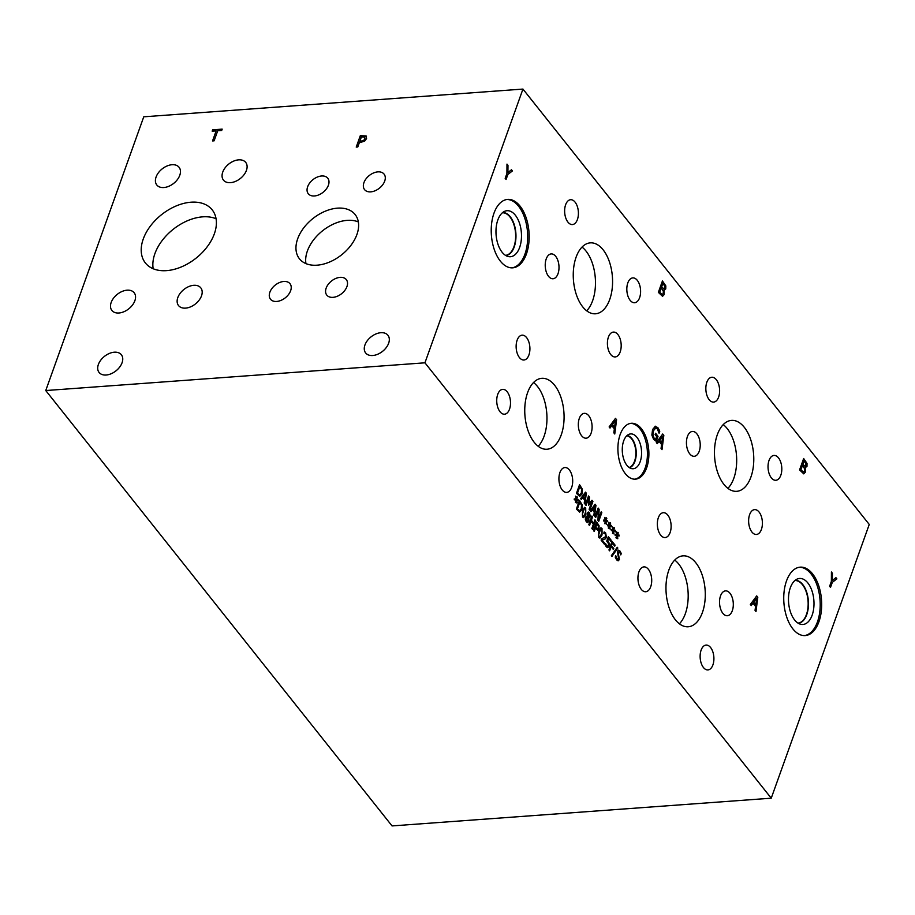 <?xml version="1.0" encoding="UTF-8"?>
<svg xmlns="http://www.w3.org/2000/svg" width="915" height="915" viewBox="0 0 915 915"><rect width="100%" height="100%" fill="white"/><g stroke="black" fill="none" stroke-linecap="round" stroke-linejoin="round"><path stroke-width="1.37" d="M617.831 548.028L611.918 556.446L611.334 555.714L617.248 547.284L617.831 548.028L611.872 556.4M617.202 547.342L617.762 548.028M607.8 540.799L609.276 543.361L609.047 546.118L607.846 547.639L606.29 546.907L605.124 544.734L605.57 543.51L606.668 545.923L607.594 546.324L608.361 545.237L608.509 543.624L606.737 541.108L608.338 536.648L611.14 540.17L610.774 541.188L608.624 538.489L607.72 540.811L609.196 543.373L608.978 546.129L607.583 547.685M608.624 538.489L607.72 540.811M611.14 540.17L610.717 541.131M608.303 536.716L611.06 540.17M607.594 546.324L606.005 544.722M605.616 543.567L605.924 544.734M595.631 520.681L592.531 529.339L591.845 528.493L593.366 524.249L591.01 521.287L589.5 525.53L588.814 524.684L591.925 516.014L592.6 516.861L591.387 520.269L593.732 523.22L594.956 519.823L595.631 520.681L592.474 529.282M594.933 519.892L595.562 520.681M593.732 523.22L591.387 520.269M592.6 516.861L591.307 520.269M591.891 516.083L592.52 516.872M591.01 521.287L589.443 525.473M577.331 502.758L576.21 500.436L575.478 502.587L575.832 499.956L574.254 499.83L574.254 498.904L575.901 499.213L575.581 496.136L576.244 498.812L576.976 496.662L577.411 497.2L576.622 499.293L578.2 499.441L578.188 500.356L576.553 500.025L576.873 503.067M576.553 500.025L577.262 502.758M578.2 499.441L578.12 500.345M576.622 499.293L578.12 499.441M577.411 497.2L576.542 499.293M576.244 498.812L575.512 496.182M575.901 499.213L574.254 498.915M576.21 500.436L575.432 502.529M579.801 502.232L577.422 508.9L579.55 510.753L581.254 508.877L581.482 505.091L579.733 502.232L577.342 508.9L579.481 510.753M579.458 500.448L582.157 504.828L581.883 509.792L579.538 512.103M582.237 504.828L581.963 509.781L579.618 512.103L576.381 509.049L579.481 500.379L582.157 504.828M585.04 513.647L585.806 510.764L585.371 508.923L584.285 508.877L582.398 514.127L582.832 516.026L583.907 516.06L585.04 513.647M585.371 508.923L584.205 508.877L582.329 514.127L582.752 516.026L583.907 516.06M585.303 508.923L584.205 508.877L585.303 508.923M584.571 507.287L585.646 507.962L585.657 514.527L583.553 517.65M585.714 507.962L585.737 514.516L583.587 517.65L582.489 516.986L582.466 510.421L584.605 507.287L585.646 507.962M587.968 515.705L588.494 517.158L589.626 516.06L589.249 513.601L587.933 513.83L588.425 517.158M589.249 513.601L587.853 513.83L587.899 515.717M589.168 513.612L587.853 513.83L589.168 513.612M587.544 516.792L586.298 517.913L586.629 520.955L588.173 520.521L587.384 516.792M587.464 516.803L586.218 517.924L586.549 520.967L587.373 521.413L586.549 520.967M588.837 521.298L587.59 522.579L586.309 521.813L585.348 519.526L585.577 517.124L587.247 515.946L587.201 513.098L588.299 512.011L589.477 512.755L590.232 516.895L588.7 517.993L588.917 521.298L587.624 522.579M588.299 512.011L589.557 512.755L590.301 516.895L588.7 517.993M588.78 517.993L588.917 521.298M596.992 523.826L595.757 527.28L597.495 528.721L598.238 527.795L598.341 526.011L596.992 523.826L595.676 527.292L597.415 528.721M596.637 522.042L599.016 525.816L598.89 528.653L597.587 530.048L595.402 528.264L594.247 531.501L593.561 530.643L596.671 521.973L599.096 525.816L598.959 528.653L597.747 530.025M595.402 528.264L594.19 531.432M601.327 534.131L602.093 531.249L601.67 529.408L600.572 529.362L598.696 534.612L599.119 536.51L600.206 536.545L601.327 534.131M601.67 529.408L600.503 529.362L598.616 534.612L599.051 536.51L600.206 536.545M601.59 529.408L600.503 529.362L601.59 529.408M600.892 527.761L602.013 528.435L602.024 535L599.885 538.134L598.776 537.471L598.753 530.906L600.892 527.761L601.933 528.447L601.956 535.012L599.851 538.134M605.501 538.786L602.127 539.964L604.643 543.121L604.277 544.116L601.132 540.159L601.567 538.924L605.673 536.579L605.307 534.028L603.774 533.193L604.22 531.958L605.719 533.09L606.382 537.391L605.501 538.786L602.059 539.964L604.563 543.121L604.232 544.059M604.14 531.97L605.639 533.09L606.313 537.391L605.421 538.798M615.109 545.157L614.743 546.186L612.364 543.19L611.483 545.637L613.759 548.508L613.393 549.526L611.117 546.667L609.619 550.841L608.944 549.984L612.043 541.314L615.109 545.157L614.686 546.118M612.021 541.383L615.029 545.168M611.117 546.667L609.573 550.773M613.759 548.508L613.347 549.469M611.483 545.637L613.69 548.508M612.364 543.19L611.414 545.649M615.795 555.748L616.973 558.859L618.632 558.836L617.351 551.356L618.54 550.19L619.958 551.036L621.274 553.506L620.782 554.89L619.649 552.088L618.025 552.134L619.569 552.1L618.025 552.134L619.329 559.557L618.117 560.826L616.664 559.911L615.235 557.132L615.749 555.691L616.904 558.859L618.551 558.848M619.649 552.088L618.105 552.122L619.409 559.545L618.208 560.815M621.274 553.506L620.736 554.822M618.506 550.19L621.205 553.518M617.888 559.534L618.632 558.836M424.937 362.809L771.242 798.189L869.25 524.455L522.945 89.075L424.937 362.809L45.75 390.545L143.758 116.811L522.945 89.075M657.267 443.695L656.364 442.563L662.712 434.007L663.821 435.391L662.002 449.642L661.053 448.464L661.591 444.507L659.017 441.282L657.267 443.695M655.014 426.299L657.896 427.648L659.749 431.4L659.086 433.23L657.325 428.838L655.803 427.968L653.527 430.645L652.91 434.877L654.088 438.125L655.609 439.497L656.661 436.547L655.106 434.579L655.586 433.253L658.022 436.318L656.238 441.304L653.653 439.475L651.869 435.071L652.578 429.524L655.449 426.207M835.921 577.662L836.87 578.852L832.318 582.352L830.511 587.396L829.619 586.275L831.369 581.38L831.426 572.012L832.421 573.259L832.353 580.453L835.921 577.662M610.042 428.06L609.127 426.916L615.486 418.361L616.584 419.745L614.766 434.007L613.828 432.818L614.354 428.861L611.792 425.635L610.042 428.06M663.924 290.192L664.176 294.607L662.552 296.311L658.354 292.377L662.437 280.974L665.823 285.892L665.765 288.877L663.855 290.192L664.096 294.619L662.471 296.311M664.439 290.204L663.855 290.192M526.411 254.004A34.312 18.86 -94.2 0 1 512.697 267.832A34.312 18.86 -94.2 0 1 494.306 249.623A34.312 18.86 -94.2 0 1 493.974 213.218A34.312 18.86 -94.2 0 1 507.699 199.401A34.312 18.86 -94.2 0 1 526.079 217.598A34.312 18.86 -94.2 0 1 526.411 254.004M646.642 467.874A28.022 15.406 -94.2 0 1 635.445 479.163A28.022 15.406 -94.2 0 1 620.416 464.294A28.022 15.406 -94.2 0 1 620.153 434.568A28.022 15.406 -94.2 0 1 631.35 423.279A28.022 15.406 -94.2 0 1 646.367 438.148A28.022 15.406 -94.2 0 1 646.642 467.874M818.925 621.754A34.312 18.86 -94.2 0 1 805.211 635.582A34.312 18.86 -94.2 0 1 786.82 617.373A34.312 18.86 -94.2 0 1 786.488 580.979A34.312 18.86 -94.2 0 1 800.202 567.151A34.312 18.86 -94.2 0 1 818.593 585.348A34.312 18.86 -94.2 0 1 818.925 621.754M650.714 586.721A12.455 6.851 -94.2 0 1 645.738 591.742A12.455 6.851 -94.2 0 1 639.059 585.131A12.455 6.851 -94.2 0 1 638.933 571.909A12.455 6.851 -94.2 0 1 643.92 566.888A12.455 6.851 -94.2 0 1 650.599 573.499A12.455 6.851 -94.2 0 1 650.714 586.721M732.309 610.705A12.455 6.851 -94.2 0 1 727.333 615.726A12.455 6.851 -94.2 0 1 720.654 609.115A12.455 6.851 -94.2 0 1 720.528 595.894A12.455 6.851 -94.2 0 1 725.515 590.873A12.455 6.851 -94.2 0 1 732.194 597.484A12.455 6.851 -94.2 0 1 732.309 610.705M699.22 451.278A12.455 6.851 -94.2 0 1 694.233 456.299A12.455 6.851 -94.2 0 1 687.554 449.688A12.455 6.851 -94.2 0 1 687.439 436.466A12.455 6.851 -94.2 0 1 692.415 431.445A12.455 6.851 -94.2 0 1 699.094 438.056A12.455 6.851 -94.2 0 1 699.22 451.278M780.815 475.262A12.455 6.851 -94.2 0 1 775.829 480.284A12.455 6.851 -94.2 0 1 769.149 473.673A12.455 6.851 -94.2 0 1 769.023 460.451A12.455 6.851 -94.2 0 1 774.01 455.43A12.455 6.851 -94.2 0 1 780.689 462.041A12.455 6.851 -94.2 0 1 780.815 475.262M509.506 409.188A12.455 6.851 -94.2 0 1 504.531 414.209A12.455 6.851 -94.2 0 1 497.851 407.598A12.455 6.851 -94.2 0 1 497.726 394.376A12.455 6.851 -94.2 0 1 502.712 389.355A12.455 6.851 -94.2 0 1 509.381 395.966A12.455 6.851 -94.2 0 1 509.506 409.188M591.101 433.172A12.455 6.851 -94.2 0 1 586.115 438.194A12.455 6.851 -94.2 0 1 579.435 431.583A12.455 6.851 -94.2 0 1 579.321 418.361A12.455 6.851 -94.2 0 1 584.296 413.34A12.455 6.851 -94.2 0 1 590.976 419.951A12.455 6.851 -94.2 0 1 591.101 433.172M558.001 273.745A12.455 6.851 -94.2 0 1 553.026 278.755A12.455 6.851 -94.2 0 1 546.346 272.144A12.455 6.851 -94.2 0 1 546.221 258.934A12.455 6.851 -94.2 0 1 551.207 253.913A12.455 6.851 -94.2 0 1 557.887 260.523A12.455 6.851 -94.2 0 1 558.001 273.745M639.596 297.73A12.455 6.851 -94.2 0 1 634.621 302.739A12.455 6.851 -94.2 0 1 627.942 296.128A12.455 6.851 -94.2 0 1 627.816 282.918A12.455 6.851 -94.2 0 1 632.803 277.897A12.455 6.851 -94.2 0 1 639.482 284.508A12.455 6.851 -94.2 0 1 639.596 297.73M620.187 351.92A12.455 6.851 -94.2 0 1 615.212 356.942A12.455 6.851 -94.2 0 1 608.532 350.331A12.455 6.851 -94.2 0 1 608.406 337.109A12.455 6.851 -94.2 0 1 613.393 332.088A12.455 6.851 -94.2 0 1 620.073 338.699A12.455 6.851 -94.2 0 1 620.187 351.92M577.411 219.543A12.455 6.851 -94.2 0 1 572.424 224.564A12.455 6.851 -94.2 0 1 565.756 217.953A12.455 6.851 -94.2 0 1 565.63 204.731A12.455 6.851 -94.2 0 1 570.617 199.71A12.455 6.851 -94.2 0 1 577.285 206.321A12.455 6.851 -94.2 0 1 577.411 219.543M571.692 487.375A12.455 6.851 -94.2 0 1 566.717 492.396A12.455 6.851 -94.2 0 1 560.037 485.785A12.455 6.851 -94.2 0 1 559.911 472.563A12.455 6.851 -94.2 0 1 564.898 467.542A12.455 6.851 -94.2 0 1 571.578 474.153A12.455 6.851 -94.2 0 1 571.692 487.375M528.916 354.997A12.455 6.851 -94.2 0 1 523.929 360.007A12.455 6.851 -94.2 0 1 517.25 353.396A12.455 6.851 -94.2 0 1 517.135 340.186A12.455 6.851 -94.2 0 1 522.11 335.165A12.455 6.851 -94.2 0 1 528.79 341.775A12.455 6.851 -94.2 0 1 528.916 354.997M761.406 529.453A12.455 6.851 -94.2 0 1 756.419 534.474A12.455 6.851 -94.2 0 1 749.74 527.864A12.455 6.851 -94.2 0 1 749.625 514.642A12.455 6.851 -94.2 0 1 754.601 509.621A12.455 6.851 -94.2 0 1 761.28 516.232A12.455 6.851 -94.2 0 1 761.406 529.453M718.618 397.076A12.455 6.851 -94.2 0 1 713.643 402.097A12.455 6.851 -94.2 0 1 706.963 395.486A12.455 6.851 -94.2 0 1 706.837 382.264A12.455 6.851 -94.2 0 1 711.824 377.243A12.455 6.851 -94.2 0 1 718.504 383.854A12.455 6.851 -94.2 0 1 718.618 397.076M712.911 664.908A12.455 6.851 -94.2 0 1 707.924 669.929A12.455 6.851 -94.2 0 1 701.245 663.318A12.455 6.851 -94.2 0 1 701.13 650.096A12.455 6.851 -94.2 0 1 706.106 645.075A12.455 6.851 -94.2 0 1 712.785 651.686A12.455 6.851 -94.2 0 1 712.911 664.908M670.123 532.53A12.455 6.851 -94.2 0 1 665.148 537.551A12.455 6.851 -94.2 0 1 658.468 530.94A12.455 6.851 -94.2 0 1 658.343 517.718A12.455 6.851 -94.2 0 1 663.329 512.697A12.455 6.851 -94.2 0 1 670.009 519.308A12.455 6.851 -94.2 0 1 670.123 532.53M750.929 477.001A35.559 19.547 -94.2 0 1 736.712 491.321A35.559 19.547 -94.2 0 1 717.657 472.46A35.559 19.547 -94.2 0 1 717.314 434.728A35.559 19.547 -94.2 0 1 731.531 420.397A35.559 19.547 -94.2 0 1 750.586 439.269A35.559 19.547 -94.2 0 1 750.929 477.001M609.722 299.457A35.559 19.547 -94.2 0 1 595.505 313.788A35.559 19.547 -94.2 0 1 576.45 294.927A35.559 19.547 -94.2 0 1 576.095 257.195A35.559 19.547 -94.2 0 1 590.312 242.864A35.559 19.547 -94.2 0 1 609.379 261.724A35.559 19.547 -94.2 0 1 609.722 299.457M561.227 434.911A35.559 19.547 -94.2 0 1 547.01 449.242A35.559 19.547 -94.2 0 1 527.944 430.37A35.559 19.547 -94.2 0 1 527.6 392.638A35.559 19.547 -94.2 0 1 541.817 378.318A35.559 19.547 -94.2 0 1 560.884 397.179A35.559 19.547 -94.2 0 1 561.227 434.911M702.434 612.444A35.559 19.547 -94.2 0 1 688.217 626.775A35.559 19.547 -94.2 0 1 669.162 607.903A35.559 19.547 -94.2 0 1 668.819 570.171A35.559 19.547 -94.2 0 1 683.025 555.851A35.559 19.547 -94.2 0 1 702.091 574.712A35.559 19.547 -94.2 0 1 702.434 612.444M805.143 467.725L805.383 472.14L803.759 473.844L799.573 469.91L803.656 458.507L807.03 463.425L806.973 466.41L805.063 467.725L805.303 472.151L803.69 473.856M805.658 467.737L805.063 467.725M751.249 605.593L750.346 604.449L756.694 595.894L757.792 597.278L755.984 611.54L755.035 610.351L755.573 606.393L752.999 603.168L751.249 605.593M511.474 169.755L512.423 170.945L507.871 174.445L506.064 179.489L505.172 178.368L506.921 173.473L506.979 164.105L507.974 165.352L507.905 172.546L511.474 169.755M617.453 535.664L617.785 538.752L617.122 536.076L616.39 538.226L615.955 537.688L616.733 535.584L615.166 535.458L615.166 534.532L616.813 534.852L616.024 532.13L617.145 534.452L617.888 532.301L617.522 534.92L619.1 535.081L619.1 535.996L617.385 535.675L617.774 538.706M609.79 526.022L610.122 529.11L609.447 526.434L608.715 528.584L608.281 528.047L609.07 525.942L607.491 525.816L607.491 524.89L609.138 525.21L608.361 522.488L609.481 524.81L610.213 522.659L610.648 523.197L609.859 525.279L611.437 525.427L611.426 526.354L609.71 526.022L610.111 529.064M601.818 512.663L598.719 521.333L597.952 520.372L598.376 510.055L595.699 517.535L595.059 516.735L598.17 508.065L599.131 509.278L598.73 518.725L601.189 511.862L601.818 512.663L598.673 521.264M590.987 511.611L590.289 510.742L595.116 504.234L595.962 505.286L594.578 516.129L593.858 515.225L594.258 512.217L592.314 509.769L590.987 511.611M582.295 489.113L582.02 494.066L579.675 496.388L576.45 493.334L579.55 484.664L582.295 489.113L581.951 494.077L579.607 496.399M581.345 499.499L580.659 498.629L585.486 492.133L586.321 493.185L584.948 504.016L584.228 503.113L584.628 500.105L582.683 497.657L581.345 499.499M592.909 501.466L589.809 510.135L589.134 509.278L591.799 501.809L588.654 505.217L588.734 497.954L586.058 505.423L585.428 504.623L588.528 495.953L589.454 497.12L589.008 503.547L591.971 500.276L592.909 501.466L589.763 510.067M605.959 521.195L606.279 524.284L605.616 521.607L604.884 523.757L605.227 521.127L603.66 521.001L603.66 520.075L605.307 520.383L604.529 517.661L605.639 519.983L606.382 517.833L606.016 520.463L607.594 520.612L607.594 521.527L605.879 521.207L606.279 524.238M613.622 530.837L613.954 533.925L613.29 531.249L612.547 533.399L612.901 530.769L611.334 530.643L611.334 529.716L612.981 530.025L612.192 527.303L613.313 529.625L614.045 527.475L614.48 528.012L613.69 530.105L615.269 530.254L615.269 531.169L613.553 530.849L613.942 533.88M615.269 530.254L615.189 531.158M613.69 530.105L615.2 530.254M614.48 528.012L613.61 530.105M613.313 529.625L612.593 527.006M612.981 530.025L611.334 529.728M613.29 531.249L612.501 533.342M607.594 520.612L607.526 521.516M606.016 520.463L607.526 520.612M606.805 518.37L605.947 520.463M605.639 519.983L604.918 517.352M605.307 520.383L603.66 520.086M605.616 521.607L604.826 523.7M591.925 500.322L592.84 501.466M589.008 503.547L589.454 497.12M588.505 496.022L589.386 497.131M588.734 497.954L586.012 505.354M591.799 501.809L588.62 505.172M585.463 493.814L583.141 496.914L584.799 498.892L585.463 493.814L583.141 496.914M583.221 496.902L584.799 498.892M582.683 497.657L581.311 499.453M586.321 493.185L584.879 503.936M585.451 492.178L586.252 493.185M579.87 486.517L577.479 493.185L579.618 495.038L581.322 493.162L581.551 489.376L579.801 486.517L577.411 493.196L579.538 495.038M579.527 484.733L582.226 489.125M595.105 505.926L592.771 509.026L594.43 511.005L595.105 505.926L592.771 509.026M592.851 509.015L594.43 511.005M592.314 509.769L590.941 511.554M595.962 505.286L594.51 516.049M595.082 504.291L595.882 505.297M601.166 511.931L601.75 512.675M598.73 518.725L599.131 509.278M598.136 508.134L599.051 509.289M598.376 510.055L595.642 517.467M611.437 525.427L611.357 526.342M609.859 525.279L611.357 525.439M610.648 523.197L609.779 525.29M609.481 524.81L608.75 522.179M609.138 525.21L607.491 524.913M609.447 526.434L608.669 528.515M619.1 535.081L619.02 535.984M617.522 534.92L619.032 535.081M618.311 532.839L617.453 534.932M617.145 534.452L616.424 531.821M616.813 534.852L615.166 534.554M617.122 536.076L616.333 538.157M511.416 169.79L512.343 170.945L507.791 174.445L506.006 179.431M507.905 172.546L507.974 165.352M506.979 164.208L507.894 165.352M662.689 436.226L659.658 440.298L661.808 442.906L662.689 436.226L659.658 440.298M659.726 440.298L661.808 442.906M659.017 441.282L657.233 443.649M663.821 435.391L661.934 449.562M662.677 434.053L663.741 435.391M658.022 436.318L656.181 441.282M655.552 433.321L657.954 436.329M655.609 439.497L654.019 438.125L652.91 434.877M655.769 427.968L653.459 430.656L652.83 434.877M659.749 431.4L659.04 433.161M659.029 429.535L659.669 431.4M654.946 426.299L657.816 427.66L658.96 429.535M835.875 577.697L836.79 578.852L832.25 582.352L830.465 587.338M832.353 580.453L832.421 573.259M831.426 572.115L832.353 573.259M756.671 598.113L753.64 602.184L755.79 604.792L756.671 598.113L753.64 602.184M753.708 602.184L755.79 604.792M752.999 603.168L751.215 605.547M757.792 597.278L755.916 611.46M756.659 595.951L757.723 597.289M806.046 463.836L804.011 460.931L802.81 464.271L805.108 466.467L806.046 463.836M804.079 460.92L802.81 464.271M802.89 464.26L805.143 466.456M802.432 465.529L800.922 469.738L803.347 472.094L804.422 471.042L804.514 468.583L802.432 465.529L800.854 469.75L803.267 472.094M807.03 463.425L806.904 466.421L805.086 467.679M803.622 458.575L806.961 463.436M615.452 420.58L612.421 424.651L614.571 427.259L615.452 420.58L612.421 424.651M612.501 424.651L614.571 427.259M611.792 425.635L609.996 428.014M616.584 419.745L614.708 433.927M615.44 418.418L616.504 419.756M662.872 283.387L661.671 286.727L663.855 288.923L664.759 287.916L664.839 286.292L662.872 283.387L661.602 286.738L663.89 288.923M661.225 287.996L659.715 292.205L662.14 294.561L663.215 293.498L663.306 291.039L661.225 287.996L659.635 292.217L662.06 294.561M665.823 285.892L665.685 288.888L663.878 290.135M662.414 281.042L665.743 285.903M771.242 798.189L392.055 825.925L45.75 390.545M359.778 141.425L363.621 140.475L364.902 138.737L364.673 137.067L361.402 136.873L359.824 141.482L363.667 140.533L364.948 138.794L364.708 137.113M360.304 135.683L366.126 135.946L366.56 138.565L364.616 141.185L359.321 142.717L357.788 146.972L356.221 147.086L360.304 135.683L366.457 136.278M356.278 147.086L360.35 135.729M143.255 239.021A42.673 27.759 141.5 0 1 176.069 205.989A42.673 27.759 141.5 0 1 212.189 209.855A42.673 27.759 141.5 0 1 214.35 233.817A42.673 27.759 141.5 0 1 181.536 266.848A42.673 27.759 141.5 0 1 145.405 262.982A42.673 27.759 141.5 0 1 143.255 239.021M222.734 172.123A14.228 9.253 141.5 0 1 233.668 161.109A14.228 9.253 141.5 0 1 245.712 162.401A14.228 9.253 141.5 0 1 246.432 170.384A14.228 9.253 141.5 0 1 235.487 181.399A14.228 9.253 141.5 0 1 223.454 180.106A14.228 9.253 141.5 0 1 222.734 172.123M156.088 176.995A14.228 9.253 141.5 0 1 167.022 165.992A14.228 9.253 141.5 0 1 179.066 167.273A14.228 9.253 141.5 0 1 179.786 175.268A14.228 9.253 141.5 0 1 168.852 186.271A14.228 9.253 141.5 0 1 156.808 184.99A14.228 9.253 141.5 0 1 156.088 176.995M177.807 297.581A14.228 9.253 141.5 0 1 188.753 286.578A14.228 9.253 141.5 0 1 200.797 287.859A14.228 9.253 141.5 0 1 201.506 295.854A14.228 9.253 141.5 0 1 190.572 306.857A14.228 9.253 141.5 0 1 178.528 305.564A14.228 9.253 141.5 0 1 177.807 297.581M111.173 302.453A14.228 9.253 141.5 0 1 122.107 291.45A14.228 9.253 141.5 0 1 134.15 292.731A14.228 9.253 141.5 0 1 134.871 300.726A14.228 9.253 141.5 0 1 123.925 311.729A14.228 9.253 141.5 0 1 111.882 310.448A14.228 9.253 141.5 0 1 111.173 302.453M297.661 238.838A35.559 23.138 141.5 0 1 325.008 211.308A35.559 23.138 141.5 0 1 355.123 214.533A35.559 23.138 141.5 0 1 356.919 234.503A35.559 23.138 141.5 0 1 329.572 262.022A35.559 23.138 141.5 0 1 299.457 258.808A35.559 23.138 141.5 0 1 297.661 238.838M269.868 292.228A12.455 8.109 141.5 0 1 279.452 282.575A12.455 8.109 141.5 0 1 290.009 283.707A12.455 8.109 141.5 0 1 290.638 290.707A12.455 8.109 141.5 0 1 281.054 300.349A12.455 8.109 141.5 0 1 270.497 299.216A12.455 8.109 141.5 0 1 269.868 292.228M363.941 182.634A12.455 8.109 141.5 0 1 373.514 172.981A12.455 8.109 141.5 0 1 384.071 174.113A12.455 8.109 141.5 0 1 384.7 181.113A12.455 8.109 141.5 0 1 375.116 190.755A12.455 8.109 141.5 0 1 364.57 189.622A12.455 8.109 141.5 0 1 363.941 182.634M307.646 186.74A12.455 8.109 141.5 0 1 317.219 177.098A12.455 8.109 141.5 0 1 327.776 178.219A12.455 8.109 141.5 0 1 328.405 185.219A12.455 8.109 141.5 0 1 318.82 194.861A12.455 8.109 141.5 0 1 308.275 193.74A12.455 8.109 141.5 0 1 307.646 186.74M326.163 288.111A12.455 8.109 141.5 0 1 335.748 278.469A12.455 8.109 141.5 0 1 346.305 279.601A12.455 8.109 141.5 0 1 346.934 286.601A12.455 8.109 141.5 0 1 337.349 296.243A12.455 8.109 141.5 0 1 326.792 295.11A12.455 8.109 141.5 0 1 326.163 288.111M98.374 364.479A14.228 9.253 141.5 0 1 109.32 353.465A14.228 9.253 141.5 0 1 121.363 354.757A14.228 9.253 141.5 0 1 122.072 362.74A14.228 9.253 141.5 0 1 111.138 373.755A14.228 9.253 141.5 0 1 99.095 372.462A14.228 9.253 141.5 0 1 98.374 364.479M364.948 344.978A14.228 9.253 141.5 0 1 375.882 333.975A14.228 9.253 141.5 0 1 387.926 335.256A14.228 9.253 141.5 0 1 388.646 343.251A14.228 9.253 141.5 0 1 377.701 354.254A14.228 9.253 141.5 0 1 365.657 352.961A14.228 9.253 141.5 0 1 364.948 344.978M214.121 140.819L212.543 140.933L216.146 130.879L212.177 131.165L212.657 129.816L222.185 129.129L221.693 130.479L217.724 130.765L214.121 140.819M212.657 129.816L222.162 129.187M212.234 131.165L212.692 129.873M216.146 130.879L212.612 140.933M502.358 212.795A21.331 11.723 -94.2 0 1 515.545 233.222A21.331 11.723 -94.2 0 1 505.469 255.354M506.967 199.481A34.312 18.86 -94.2 0 1 524.81 218.308A34.312 18.86 -94.2 0 1 524.947 254.118A34.312 18.86 -94.2 0 1 511.965 267.855M519.64 247.439A23.069 12.684 -94.2 0 1 508.145 256.532A23.069 12.684 -94.2 0 1 497.817 220.012A23.069 12.684 -94.2 0 1 504.828 211.239A23.069 12.684 -94.2 0 1 518.748 221.19A23.069 12.684 -94.2 0 1 519.64 247.439M514.253 246.878A21.56 11.849 -94.2 0 1 505.801 255.56A21.56 11.849 -94.2 0 0 514.23 246.878A21.56 11.849 -94.2 0 0 514.093 224.141A21.56 11.849 -94.2 0 0 502.655 212.543A21.56 11.849 -94.2 0 1 514.07 224.152A21.56 11.849 -94.2 0 1 514.23 246.878M626.798 435.769A15.99 8.784 -94.2 0 1 635.765 451.049A15.99 8.784 -94.2 0 1 629.108 467.462M630.618 423.359A28.022 15.406 -94.2 0 1 645.098 438.845A28.022 15.406 -94.2 0 1 645.178 467.977A28.022 15.406 -94.2 0 1 634.701 479.185M640.18 461.709A17.465 9.607 -94.2 0 1 631.853 468.674A17.465 9.607 -94.2 0 1 623.492 458.381A17.465 9.607 -94.2 0 1 623.664 440.95A17.465 9.607 -94.2 0 1 629.326 434.179A17.465 9.607 -94.2 0 1 639.619 442.117A17.465 9.607 -94.2 0 1 640.18 461.709M629.463 467.702A16.276 8.944 -94.2 0 0 634.93 461.343A16.276 8.944 -94.2 0 0 635.044 444.942A16.276 8.944 -94.2 0 0 627.107 435.483A16.276 8.944 -94.2 0 1 635.056 444.93A16.276 8.944 -94.2 0 1 634.941 461.343A16.276 8.944 -94.2 0 1 629.474 467.714M794.872 580.545A21.331 11.723 -94.2 0 1 808.059 600.972A21.331 11.723 -94.2 0 1 797.983 623.104M799.47 567.231A34.312 18.86 -94.2 0 1 817.324 586.058A34.312 18.86 -94.2 0 1 817.461 621.868A34.312 18.86 -94.2 0 1 804.479 635.605M812.143 615.189A23.069 12.684 -94.2 0 1 800.659 624.282A23.069 12.684 -94.2 0 1 790.331 587.762A23.069 12.684 -94.2 0 1 797.354 578.989A23.069 12.684 -94.2 0 1 811.262 588.94A23.069 12.684 -94.2 0 1 812.143 615.189M806.744 614.628A21.56 11.849 -94.2 0 1 798.315 623.309A21.56 11.849 -94.2 0 0 806.744 614.628A21.56 11.849 -94.2 0 0 806.584 591.902A21.56 11.849 -94.2 0 0 795.169 580.304A21.56 11.849 -94.2 0 1 806.584 591.902A21.56 11.849 -94.2 0 1 806.744 614.628M727.905 488.358A35.559 19.547 85.8 0 0 733.83 478.248A35.559 19.547 85.8 0 0 723.239 424.617M586.687 310.825A35.559 19.547 85.8 0 0 592.623 300.715A35.559 19.547 85.8 0 0 582.032 247.084M538.192 446.268A35.559 19.547 85.8 0 0 544.116 436.158A35.559 19.547 85.8 0 0 533.525 382.527M679.399 623.813A35.559 19.547 85.8 0 0 685.335 613.702A35.559 19.547 85.8 0 0 674.744 560.072M358.348 221.933A35.559 23.138 -38.5 0 0 307.371 251.042A35.559 23.138 -38.5 0 0 305.942 263.611M216.066 218.731A42.673 27.759 -38.5 0 0 154.898 253.661A42.673 27.759 -38.5 0 0 153.182 268.758"/></g></svg>
